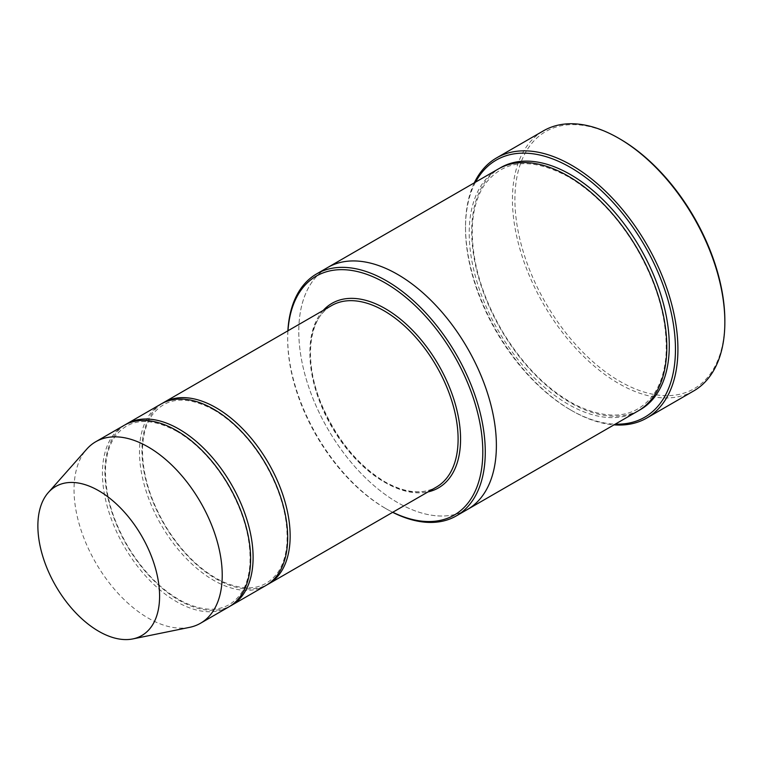 <?xml version="1.0" encoding="UTF-8"?>
<svg xmlns="http://www.w3.org/2000/svg" width="763" height="763" viewBox="0 0 763 763"><rect width="100%" height="100%" fill="white"/><g stroke="black" fill="none" stroke-linecap="round" stroke-linejoin="round"><path stroke-width="0.57" stroke-dasharray="3.81 2.86" d="M125.39 424.667A104.789 60.496 -120 0 0 110.893 509.016A104.789 60.496 -120 0 0 179.009 600.233A104.789 60.496 -120 0 0 230.149 606.108M265.982 585.459A104.789 60.496 60 0 1 161.193 524.963A104.789 60.496 60 0 1 161.193 403.961M287.975 330.76A137.969 79.657 -120 0 0 287.68 339.277A137.969 79.657 -120 0 0 385.239 508.253A137.969 79.657 -120 0 0 392.764 512.259M287.88 330.818A139.715 80.668 -120 0 0 287.68 337.856A139.715 80.668 -120 0 0 386.479 508.969L385.239 508.253L386.479 508.969A139.715 80.668 -120 0 0 392.659 512.316M467.452 509.474A139.715 80.668 60 0 1 327.728 428.806A139.715 80.668 60 0 1 327.737 267.479M467.099 509.674A139.715 80.668 60 0 1 327.728 428.806A139.715 80.668 60 0 1 327.384 267.679M637.868 411.085A139.715 80.668 60 0 1 498.153 330.417A139.715 80.668 60 0 1 498.153 169.081M724.85 320.746A148.451 85.704 60 0 1 619.88 381.347A148.451 85.704 60 0 1 514.911 199.534A148.451 85.704 60 0 1 619.88 138.933M162.443 403.274A104.789 60.496 -120 0 0 147.936 487.633A104.789 60.496 -120 0 0 216.053 578.84A104.789 60.496 -120 0 0 267.203 584.725M228.929 606.852A104.789 60.496 60 0 1 124.14 546.346A104.789 60.496 60 0 1 124.14 425.353M189.653 627.339A104.789 60.496 60 0 1 95.737 562.751A104.789 60.496 60 0 1 86.763 449.121M475.54 182.138A148.451 85.704 -120 0 0 465.516 228.051A148.451 85.704 -120 0 0 570.476 409.865A148.451 85.704 -120 0 0 615.255 424.142M474.3 182.853A150.197 86.715 -120 0 0 465.516 226.63A150.197 86.715 -120 0 0 571.716 410.58L570.476 409.865A148.451 85.704 -120 0 0 570.486 409.865L571.716 410.58A150.197 86.715 -120 0 0 614.015 424.857M693.739 390.923A150.197 86.715 60 0 1 543.542 304.208A150.197 86.715 60 0 1 543.552 130.778M323.245 310.398A106.534 61.507 -120 0 0 318.543 397.523A106.534 61.507 -120 0 0 385.239 482.588A106.534 61.507 -120 0 0 428.033 491.897M639.098 410.351A139.715 80.668 60 0 1 500.623 328.987A139.715 80.668 60 0 1 499.403 168.394M384.008 481.882A104.789 60.496 -120 0 0 436.398 487.071C422.33 494.834 405.163 493.07 384.876 481.796C357.914 465.296 336.884 439.698 321.786 404.991C303.293 361.633 308.176 317.933 331.609 305.572A104.789 60.496 -120 0 0 315.548 389.54A104.789 60.496 -120 0 0 384.008 481.882M568.378 176.806C531.248 156.92 503.303 159.581 484.534 184.78C477.342 195.5 473.289 209.215 472.364 225.924C471.21 260.145 481.51 295.777 503.246 332.811C523.742 366.059 547.739 390.036 575.245 404.733C609.99 421.434 636.17 417.933 653.786 394.213C660.958 383.646 665.059 370.122 666.089 353.641C667.463 318.877 656.991 282.663 634.682 244.999C615.77 214.498 593.671 191.771 568.378 176.806M287.68 339.277L287.68 337.856M465.516 228.051L465.516 226.63M176.902 431.343C149.605 416.712 128.985 418.439 115.06 436.522C109.433 444.552 106.257 454.986 105.542 467.824C104.684 493.394 112.38 520.032 128.642 547.739C144.598 573.557 163.215 591.821 184.503 602.541C209.491 613.786 228.261 610.858 240.812 593.776C246.144 585.927 249.196 575.865 249.968 563.561C250.998 537.6 243.159 510.523 226.468 482.34C212.324 459.517 195.795 442.521 176.902 431.343M213.945 409.95C186.649 395.32 166.038 397.046 152.104 415.129C146.477 423.169 143.31 433.603 142.586 446.441C141.727 472.001 149.434 498.64 165.695 526.346C181.642 552.164 200.259 570.428 221.556 581.158C246.544 592.393 265.314 589.475 277.866 572.384C283.197 564.544 286.239 554.472 287.012 542.178C288.042 516.208 280.212 489.131 263.521 460.947C249.377 438.134 232.849 421.128 213.945 409.95"/><path stroke-width="1.14" d="M230.149 606.108A104.789 60.496 -120 0 0 231.399 605.421A104.789 60.496 -120 0 0 247.46 521.453A104.789 60.496 -120 0 0 179.009 429.111A104.789 60.496 -120 0 0 126.61 423.923A104.789 60.496 -120 0 0 125.39 424.667M126.61 423.923L161.193 403.961A104.789 60.496 60 0 1 213.583 409.149A104.789 60.496 60 0 1 282.043 501.491A104.789 60.496 60 0 1 265.982 585.459L231.399 605.421M392.764 512.259A137.969 79.657 -120 0 0 482.769 449.016A137.969 79.657 -120 0 0 387.747 284.437A137.969 79.657 -120 0 0 287.975 330.76M392.659 512.316A139.715 80.668 -120 0 0 456.331 515.893A139.715 80.668 -120 0 0 477.752 403.932A139.715 80.668 -120 0 0 386.479 280.813A139.715 80.668 -120 0 0 316.616 273.898L327.737 267.479A139.715 80.668 60 0 1 397.59 274.394A139.715 80.668 60 0 1 488.864 397.513A139.715 80.668 60 0 1 467.452 509.474A139.715 80.668 60 0 1 467.099 509.674M327.384 267.679A139.715 80.668 60 0 1 327.728 267.479A139.715 80.668 60 0 1 397.59 274.394A139.715 80.668 60 0 1 488.864 397.513A139.715 80.668 60 0 1 467.452 509.474L456.331 515.893M316.616 273.898A139.715 80.668 -120 0 0 287.88 330.818M327.728 267.479L498.153 169.081A139.715 80.668 60 0 1 568.015 176.005A139.715 80.668 60 0 1 659.289 299.125A139.715 80.668 60 0 1 637.868 411.085L467.452 509.474M496.618 157.874L543.552 130.778A150.197 86.715 60 0 1 618.64 138.217A150.197 86.715 60 0 1 618.65 138.217L619.88 138.933A148.451 85.704 60 0 1 724.85 320.746L724.85 322.167A150.197 86.715 60 0 1 693.739 390.923L646.814 418.019A150.197 86.715 -120 0 0 669.838 297.665A150.197 86.715 -120 0 0 571.716 165.313A150.197 86.715 -120 0 0 496.618 157.874A150.197 86.715 -120 0 0 474.3 182.853M267.203 584.725A104.789 60.496 -120 0 0 268.452 584.038A104.789 60.496 -120 0 0 284.513 500.07A104.789 60.496 -120 0 0 216.053 407.728A104.789 60.496 -120 0 0 163.663 402.54A104.789 60.496 -120 0 0 162.443 403.274M48.327 492.536L86.763 449.121A104.789 60.496 60 0 1 95.737 441.748L124.14 425.353A104.789 60.496 60 0 1 176.539 430.542A104.789 60.496 60 0 1 244.99 522.884A104.789 60.496 60 0 1 228.929 606.852L200.526 623.247A104.789 60.496 60 0 1 189.653 627.339L132.838 638.917A86.066 49.69 60 0 1 55.699 585.86A86.066 49.69 60 0 1 48.327 492.536A86.066 49.69 60 0 1 98.732 490.743A86.066 49.69 60 0 1 156.92 574.024A86.066 49.69 60 0 1 132.838 638.917M95.737 441.748A104.789 60.496 60 0 1 148.136 446.937A104.789 60.496 60 0 1 216.587 539.279A104.789 60.496 60 0 1 200.526 623.247M615.255 424.142A148.451 85.704 -120 0 0 644.706 245.8A148.451 85.704 -120 0 0 475.54 182.138M614.015 424.857A150.197 86.715 -120 0 0 646.814 418.019M619.88 138.933L618.65 138.217A150.197 86.715 60 0 1 724.85 322.167M428.033 491.897A106.534 61.507 -120 0 0 438.506 364.848A106.534 61.507 -120 0 0 323.245 310.398M499.403 168.394A139.715 80.668 60 0 1 570.486 174.574A139.715 80.668 60 0 1 662.084 298.819A139.715 80.668 60 0 1 639.098 410.351M268.452 584.038L436.398 487.071A104.789 60.496 -120 0 0 436.398 366.068A104.789 60.496 -120 0 0 331.609 305.572L163.663 402.54"/></g></svg>
